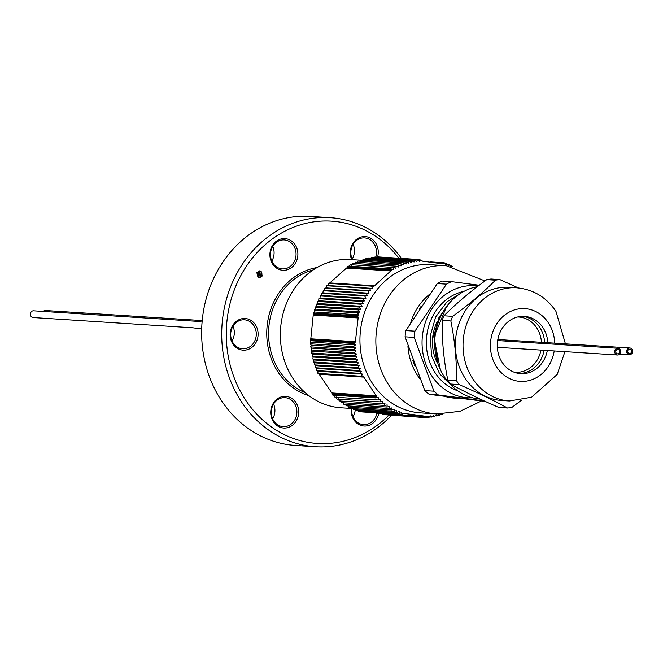 <?xml version="1.0" encoding="UTF-8"?>
<svg xmlns="http://www.w3.org/2000/svg" width="663" height="663" viewBox="0 0 663 663"><rect width="100%" height="100%" fill="white"/><g stroke="black" fill="none" stroke-linecap="round" stroke-linejoin="round"><path stroke-width="0.99" d="M391.352 415.452A114.765 101.149 -86.3 0 1 315.563 446.746A114.765 101.149 -86.3 0 1 221.757 330.249A114.765 101.149 -86.3 0 1 322.301 217.53A114.765 101.149 -86.3 0 1 330.249 217.679A114.765 101.149 -86.3 0 1 401.422 258.404M330.249 217.679L310.185 216.395A114.765 101.149 93.7 0 0 307.11 216.254L297.38 216.494A114.765 101.149 93.7 0 0 201.643 331.715A114.765 101.149 93.7 0 0 295.507 445.461L315.563 446.746M398.877 258.238A111.392 98.174 93.7 0 0 323.917 221.003A111.392 98.174 93.7 0 0 232.564 373.203A111.392 98.174 93.7 0 0 388.808 415.287M244.042 318.48A15.862 13.981 -86.3 0 1 256.283 341.951A15.862 13.981 -86.3 0 1 232.058 342.564A15.862 13.981 -86.3 0 1 244.042 318.48M283.814 238.597A15.862 13.981 -86.3 0 1 296.054 262.076A15.862 13.981 -86.3 0 1 271.822 262.681A15.862 13.981 -86.3 0 1 283.814 238.597M351.705 259.647A15.862 13.981 -86.3 0 1 364.186 236.583A15.862 13.981 -86.3 0 1 377.628 256.879M284.642 396.341A15.862 13.981 -86.3 0 1 296.883 419.82A15.862 13.981 -86.3 0 1 272.65 420.425A15.862 13.981 -86.3 0 1 284.642 396.341M378.747 413.372A15.862 13.981 -86.3 0 1 362.719 425.853A15.862 13.981 -86.3 0 1 351.208 408.507M261.098 271.217L262.258 276.007L259.324 277.863L258.015 277.424L256.854 272.626L259.797 270.786L261.098 271.217L262.258 276.007M297.38 216.494L297.869 216.586M306.497 216.37L307.11 216.254M273.579 404.074A14.511 12.796 -86.3 0 1 272.634 418.834M284.013 397.651A14.511 12.796 93.7 0 0 271.3 411.905A14.511 12.796 93.7 0 0 283.159 426.64A14.511 12.796 93.7 0 0 284.162 426.657A14.511 12.796 93.7 0 0 296.883 412.403A14.511 12.796 93.7 0 0 285.015 397.667A14.511 12.796 93.7 0 0 284.013 397.651M355.235 409.784A14.511 12.796 -86.3 0 1 352.998 416.82M351.763 408.541A14.511 12.796 93.7 0 0 363.531 424.627A14.511 12.796 93.7 0 0 364.534 424.643A14.511 12.796 93.7 0 0 376.932 413.14M353.122 244.307A14.511 12.796 -86.3 0 1 352.169 259.076M375.648 257.178A14.511 12.796 93.7 0 0 364.559 237.909A14.511 12.796 93.7 0 0 363.556 237.893A14.511 12.796 93.7 0 0 352.467 259.697M272.75 246.321A14.511 12.796 -86.3 0 1 271.805 261.089M283.184 239.907A14.511 12.796 93.7 0 0 270.471 254.161A14.511 12.796 93.7 0 0 282.33 268.896A14.511 12.796 93.7 0 0 283.341 268.913A14.511 12.796 93.7 0 0 296.054 254.658A14.511 12.796 93.7 0 0 284.195 239.923A14.511 12.796 93.7 0 0 283.184 239.907M232.978 326.204A14.511 12.796 -86.3 0 1 232.033 340.964M243.42 319.781A14.511 12.796 93.7 0 0 230.699 334.044A14.511 12.796 93.7 0 0 242.567 348.771A14.511 12.796 93.7 0 0 243.57 348.796A14.511 12.796 93.7 0 0 256.283 334.542A14.511 12.796 93.7 0 0 244.423 319.806A14.511 12.796 93.7 0 0 243.42 319.781M262.2 276.007L259.291 277.863M259.772 270.777L261.031 271.217M257.12 272.833L258.205 277.043L259.349 277.424L261.926 275.8L260.899 271.606L259.681 271.217L257.12 272.833L258.147 277.035L259.324 277.424M259.681 271.217L257.178 272.833M260.609 274.465L259.498 275.128L260.924 276.015L260.634 276.604L257.203 274.457L257.766 273.33L259.424 272.468L259.863 274.043L261.993 273.86L261.636 274.573L260.484 274.457M258.993 272.319L259.863 274.043M261.926 273.852L261.578 274.565M260.542 274.465L259.672 274.772M259.432 275.12L260.924 276.015M260.857 276.015L260.584 276.57M259.1 273.131L257.866 274.142L259.001 274.855L258.827 273.023M258.098 273.662L257.924 274.142L259.067 274.855M259.167 273.139L258.164 273.67M201.701 328.939L192.858 327.795L33.15 317.552A3.373 2.975 -86.3 0 1 33.581 310.814L196.107 321.265L202.323 322.11M43.261 311.436A3.373 2.975 -86.3 0 1 45.49 310.516L202.215 320.569M619.665 351.597A2.196 1.931 93.7 0 0 615.794 351.523A2.196 1.931 93.7 0 0 617.585 353.835A2.196 1.931 93.7 0 0 619.665 351.597A2.196 1.931 -86.3 0 1 617.585 353.835A2.196 1.931 -86.3 0 1 617.866 349.451A2.196 1.931 -86.3 0 1 619.665 351.597M620.701 351.572A3.373 2.975 93.7 0 0 614.758 351.456A3.373 2.975 93.7 0 0 617.51 355.012A3.373 2.975 93.7 0 0 620.701 351.572M627.695 351.39A2.196 1.931 93.7 0 0 631.566 351.473A2.196 1.931 93.7 0 0 629.775 349.152A2.196 1.931 93.7 0 0 627.695 351.39A2.196 1.931 -86.3 0 1 629.775 349.152A2.196 1.931 -86.3 0 1 629.494 353.536A2.196 1.931 -86.3 0 1 627.695 351.39M626.659 351.423A3.373 2.975 93.7 0 0 632.601 351.539A3.373 2.975 93.7 0 0 629.85 347.976A3.373 2.975 93.7 0 0 626.659 351.423M351.067 408.433L341.072 407.795A74.264 65.446 -86.3 0 1 280.515 329.494A74.264 65.446 -86.3 0 1 350.578 259.573L360.597 260.219M382.626 414.557L426.21 417.682L382.626 414.557L382.377 413.836L425.538 416.24L404.297 413.439L402.847 413.546L401.853 414.466L358.791 411.706L358.119 410.878M380.993 413.389L382.377 413.836M372.788 412.601L380.894 413.646L425.215 416.488M355.476 409.8L356.188 410.753L399.259 413.513L399.209 411.566L396.698 412.444L396.723 410.463L394.178 411.259L394.27 409.245L391.7 409.966L391.866 407.919L389.272 408.557L389.512 406.494L386.902 407.041L387.217 404.952L384.581 405.424L384.971 403.319L382.319 403.701L382.783 401.579L380.123 401.877L380.67 399.748L377.993 399.963L378.614 397.817L332.677 394.651L332.867 395.181L375.938 397.949M352.873 408.615L353.628 409.684L396.698 412.444M350.329 407.314L351.108 408.499L394.178 411.259M347.835 405.905L348.639 407.206L391.7 409.966M345.398 404.38L346.21 405.797L389.272 408.557M342.663 402.101L343.832 404.281L386.902 407.041M340.426 400.46L341.511 402.665L384.581 405.424M338.238 398.72L339.257 400.941L382.319 403.701M336.116 396.888L337.061 399.118L380.123 401.877M334.061 394.957L334.931 397.203L377.993 399.963M332.08 392.944L332.677 394.651M318.364 373.029L331.89 392.96L376.203 395.803L363.597 376.758L362.446 375.855L361.625 376.269L317.933 373.352L361.625 376.269M361.004 376.112L362.363 374.073L359.785 373.344L361.227 371.33L358.675 370.526L360.183 368.537L357.664 367.658L359.238 365.703L356.744 364.741L358.393 362.827L355.94 361.783L357.647 359.91L355.227 358.791L357.009 356.959L354.63 355.774L356.47 353.984L354.133 352.724L356.031 350.984L353.735 349.65L355.7 347.967L353.454 346.567L355.476 344.934L353.28 343.467L353.777 343.086L310.35 340.301L310.922 342.083L310.383 343.807L311.154 345.116L310.674 346.89L311.486 348.133L311.063 349.965L311.917 351.133L311.56 353.006L312.455 354.108L312.165 356.031L313.102 357.059L312.87 359.023L313.848 359.968L313.682 361.981L314.693 362.852L314.594 364.899L315.638 365.686L315.605 367.766L316.674 368.471L316.723 370.584L317.817 371.214L317.933 373.352M313.483 313.491L356.909 316.276L356.503 315.803L358.99 314.85L357.39 312.845L359.91 311.966L358.376 309.928L360.921 309.132L359.462 307.052L362.031 306.331L360.647 304.226L363.241 303.588L361.923 301.45L364.542 300.894L363.299 298.731L365.935 298.267L364.766 296.079L367.418 295.69L366.324 293.494L368.984 293.187L367.965 290.974L370.634 290.759L369.697 288.521L372.374 288.397L371.504 286.159L372.15 286.143L328.442 283.391L327.82 285.538L326.627 285.761L326.088 287.899L324.895 288.206L324.431 290.336L323.254 290.726L322.864 292.839L321.696 293.319L321.381 295.408L320.229 295.971L319.989 298.043L318.862 298.69L318.688 300.729L317.577 301.466L317.486 303.48L316.392 304.292L316.375 306.273L315.306 307.168L315.356 309.115L314.32 310.085L314.436 312L313.442 313.044L310.64 340.368M372.15 286.143L372.855 286.714L374.189 286.109L390.789 270.935L346.467 268.092L328.773 283.888M347.627 266.609L391.054 269.393L391.013 268.871L347.942 266.112L346.65 268.184M391.013 268.871L393.59 269.592L393.474 267.454L350.404 264.694L349.036 266.741M393.474 267.454L396.018 268.258L395.977 266.145L352.907 263.385L351.473 265.399M395.977 266.145L398.504 267.032L398.529 264.951L355.459 262.192L354.473 263.484M398.529 264.951L401.016 265.913L401.115 263.866L358.045 261.106L357.084 262.291M401.115 263.866L403.568 264.91L403.734 262.896L360.664 260.136L359.744 261.214M403.734 262.896L406.154 264.015L406.386 262.051L363.316 259.291L362.437 260.252M406.386 262.051L408.764 263.244L409.063 261.313L365.993 258.553L365.164 259.407M409.063 261.313L411.4 262.581L411.764 260.7L368.694 257.94L367.932 258.678M411.764 260.7L414.052 262.042L414.474 260.211L371.413 257.451L370.725 258.073M414.474 260.211L416.72 261.62L417.201 259.838L374.139 257.078L373.542 257.584M417.201 259.838L419.406 261.313L419.944 259.589L376.874 256.83L376.385 257.219M434.514 262.457L444.293 262.805L430.295 261.902M419.944 259.589L420.707 260.675L422.091 261.123L443.332 263.932L444.309 263.791L444.061 263.07M371.504 286.159L328.442 283.391M353.28 343.467L310.209 340.707M356.503 315.803L313.442 313.044M390.789 270.935L391.758 269.957L391.054 269.393M353.777 343.086L354.713 343.194L355.351 341.893L358.169 317.768L357.846 316.375L356.909 316.276M376.103 397.427L376.924 397.013L376.203 395.803M401.853 414.466L401.737 412.56L399.259 413.513M426.052 417.342L426.458 416.662M440.829 414.052L439.76 415.22L438.865 414.126L437.083 415.958L436.229 414.781L434.389 416.571L433.577 415.328L431.671 417.06L430.909 415.751L428.944 417.433L428.232 416.057L426.21 417.682M442.71 414.027L442.113 414.043M481.065 401.156L459.965 411.35L436.726 413.927A74.264 65.446 -86.3 0 1 436.585 413.919L420.665 412.892A74.264 65.446 -86.3 0 1 360.108 334.6A74.264 65.446 -86.3 0 1 430.171 264.678L446.083 265.697A74.264 65.446 -86.3 0 1 446.224 265.706L484.993 280.946M451.652 266.286L452.207 266.369M444.293 262.805L445.892 264.81L446.895 263.758L448.42 265.797L449.456 264.827L450.351 266.103M485.283 401.43L429.21 394.352A64.137 56.521 93.7 0 1 424.817 390.606L405.085 336.821A64.137 56.521 93.7 0 1 405.814 330.588L437.323 283.565A64.137 56.521 93.7 0 1 442.436 281.071L451.569 281.659A64.137 56.521 -86.3 0 0 446.448 284.154L437.323 283.565M424.817 390.606L433.95 391.195A64.137 56.521 -86.3 0 0 438.342 394.941L429.21 394.352M405.814 330.588L414.939 331.168A64.137 56.521 -86.3 0 0 414.218 337.409L405.085 336.821M478.238 285.993A56.173 49.501 93.7 0 0 422.124 339.539A56.173 49.501 93.7 0 0 472.76 397.841M479.225 285.247L451.569 281.659M446.448 284.154L414.939 331.168M414.218 337.409L433.95 391.195M438.342 394.941L484.321 400.982M436.9 362.122A41.86 36.888 -86.3 0 1 437.19 321.671M439.436 317.652A41.86 36.888 -86.3 0 1 441.724 314.378M440.389 369.697L433.693 336.274L438.873 317.759L449.713 302.709M437.92 363.506L434.19 336.307L446.555 306.613M457.727 390.814A51.308 45.217 -86.3 0 1 426.458 338.851A51.308 45.217 -86.3 0 1 464.108 291.306M451.967 386.048L439.635 373.833L431.596 356.006L430.212 336.05L435.657 316.989L447.061 301.731L460.744 293.261M442.412 414.375L440.646 414.259M428.944 417.433L426.699 417.292M437.083 415.958L435.152 415.834M439.76 415.22L437.911 415.104M431.671 417.06L429.541 416.928M434.389 416.571L432.359 416.439M381.457 413.72L425.687 416.555M355.94 361.783L312.87 359.023M313.848 359.968L358.393 362.827M363.034 376.617L318.804 373.783M319.052 373.899L363.597 376.758M319.077 374.239L363.399 377.081M357.664 367.658L314.594 364.899M315.638 365.686L360.183 368.537M358.675 370.526L315.605 367.766M356.744 364.741L313.682 361.981M314.693 362.852L359.238 365.703M316.674 368.471L361.227 371.33M359.785 373.344L316.723 370.584M317.817 371.214L362.363 374.073M355.02 341.652L310.698 338.81M310.806 339.042L355.351 341.893M310.922 342.083L355.476 344.934M353.454 346.567L310.383 343.807M310.674 339.398L354.904 342.232M354.133 352.724L311.063 349.965M311.917 351.133L356.47 353.984M354.63 355.774L311.56 353.006M311.154 345.116L355.7 347.967M353.735 349.65L310.674 346.89M311.486 348.133L356.031 350.984M312.455 354.108L357.009 356.959M355.227 358.791L312.165 356.031M313.102 357.059L357.647 359.91M332.246 393.424L376.476 396.267M402.797 413.637L404.331 413.737M403.767 413.662L402.814 413.604M446.895 263.758L444.956 263.634M443.539 263.683L443.099 263.659M451.975 266.012L450.202 265.896M449.456 264.827L447.608 264.711M391.162 270.562L346.931 267.728M422.182 260.866L421.676 260.832M321.381 295.408L365.935 298.267M363.299 298.731L320.229 295.971M327.82 285.538L372.374 288.397M366.324 293.494L323.254 290.726M322.864 292.839L367.418 295.69M364.766 296.079L321.696 293.319M369.697 288.521L326.627 285.761M326.088 287.899L370.634 290.759M367.965 290.974L324.895 288.206M324.431 290.336L368.984 293.187M329.378 283.283L373.609 286.118M329.635 283.258L374.189 286.109M374.065 285.761L329.743 282.919M315.356 309.115L359.91 311.966M357.39 312.845L314.32 310.085M359.462 307.052L316.392 304.292M316.375 306.273L360.921 309.132M358.376 309.928L315.306 307.168M361.923 301.45L318.862 298.69M318.688 300.729L363.241 303.588M360.647 304.226L317.577 301.466M319.989 298.043L364.542 300.894M317.486 303.48L362.031 306.331M357.813 317.345L313.582 314.511M313.624 314.917L358.169 317.768M313.466 315.091L357.788 317.933M314.436 312L358.99 314.85M313.773 313.558L357.846 316.375M347.677 267.139L391.758 269.957M332.843 394.187L376.924 397.013M480.302 399.126A56.711 49.974 -86.3 0 1 434.704 345.166A56.711 49.974 -86.3 0 1 477.385 286.648M443.953 315.787L452.638 316.342C469.106 304.4 483.377 292.35 495.46 280.192A64.468 56.819 -86.3 0 1 499.852 279.587L491.167 279.024A64.468 56.819 93.7 0 0 486.775 279.637C470.307 291.579 456.036 303.629 443.953 315.787A64.468 56.819 93.7 0 0 442.163 320.403C441.865 340.003 443.738 359.876 447.774 380.007A64.468 56.819 93.7 0 0 450.376 384.01C464.266 391.642 480.41 399.457 498.808 407.463L507.493 408.018C493.603 400.386 477.459 392.571 459.061 384.565L450.376 384.01M495.46 280.192L486.775 279.637M447.774 380.007L456.459 380.562C456.757 360.954 454.884 341.089 450.848 320.958L442.163 320.403M521.45 400.261L511.894 407.413A64.468 56.819 -86.3 0 1 507.493 408.018M499.852 279.587L518.425 287.957M450.848 320.958A64.468 56.819 -86.3 0 1 452.638 316.342M459.061 384.565A64.468 56.819 -86.3 0 1 456.459 380.562M501.75 400.502A56.711 49.974 -86.3 0 1 455.506 340.716A56.711 49.974 -86.3 0 1 509.01 287.319L516.651 287.808A56.711 49.974 -86.3 0 0 463.147 341.205A56.711 49.974 -86.3 0 0 509.391 400.991L501.75 400.502M522.809 316.334A28.691 25.285 -86.3 0 1 539.839 327.547A28.691 25.285 -86.3 0 1 544.638 342.514M544.141 350.313A28.691 25.285 -86.3 0 1 519.146 373.484M547.323 350.512A28.691 25.285 -86.3 0 1 520.737 373.65A28.691 25.285 -86.3 0 1 497.341 343.393A28.691 25.285 -86.3 0 1 524.408 316.384A28.691 25.285 -86.3 0 1 543.022 327.754A28.691 25.285 -86.3 0 1 547.82 342.721M541.456 342.307A27.68 24.39 93.7 0 0 530.118 321.016A27.68 24.39 93.7 0 0 518.88 317.038A27.68 24.39 93.7 0 0 517.571 316.997M514.032 372.158A27.68 24.39 93.7 0 0 515.333 372.283A27.68 24.39 93.7 0 0 540.958 350.105M308.817 395.596A65.488 57.714 -86.3 0 1 266.899 328.624A65.488 57.714 -86.3 0 1 317.03 267.554M313.226 269.916A64.137 56.521 93.7 0 0 268.722 328.74A64.137 56.521 93.7 0 0 305.353 392.769M436.585 413.919A74.264 65.446 -86.3 0 1 376.02 335.619A74.264 65.446 -86.3 0 1 446.083 265.697M458.232 398.239A57.374 50.562 -86.3 0 1 445.304 396.532M419.928 378.863A57.374 50.562 -86.3 0 1 407.911 345.829M410.753 322.433A57.374 50.562 -86.3 0 1 429.367 294.463M414.98 366.15A56.173 49.501 -86.3 0 1 412.784 360.142M419.464 308.825A56.173 49.501 -86.3 0 1 421.154 306.289M554.202 350.951A36.457 32.131 -86.3 0 1 509.068 378.324A36.457 32.131 -86.3 0 1 497.722 322.351A36.457 32.131 -86.3 0 1 548.55 323.08A36.457 32.131 -86.3 0 1 554.699 343.161M306.87 216.262L297.472 216.494M617.941 348.274L497.648 340.567M617.51 355.012L497.325 347.304M629.419 354.713L619.739 354.092M629.85 347.976L497.822 339.514M565.423 343.848L555.975 311.419C546.387 297.206 533.276 289.333 516.651 287.808M509.391 400.991L531.56 397.236L557.21 374.413L564.926 351.639"/></g></svg>

